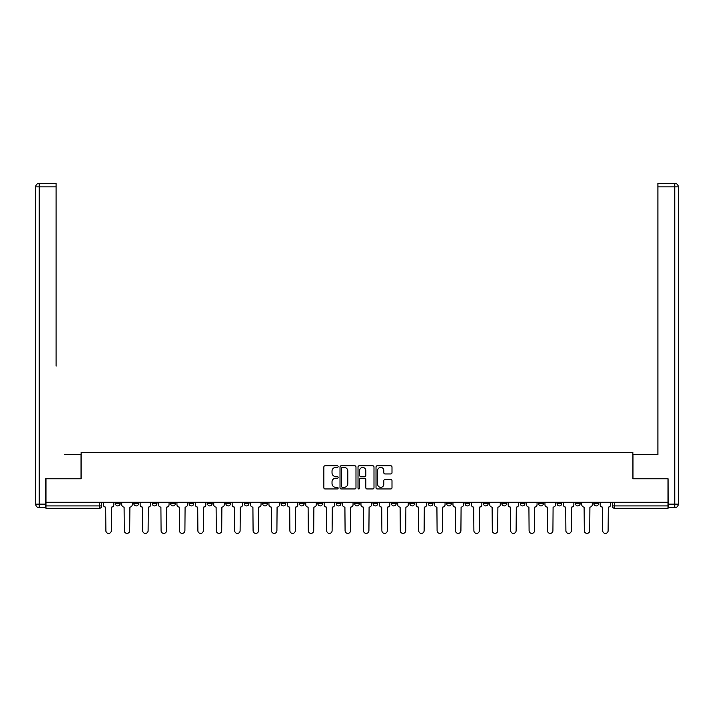 <?xml version="1.0" encoding="UTF-8"?>
<svg xmlns="http://www.w3.org/2000/svg" width="714" height="714" viewBox="0 0 714 714"><rect width="100%" height="100%" fill="white"/><g stroke="black" fill="none" stroke-linecap="round" stroke-linejoin="round"><path stroke-width="1.07" d="M338.133 466.599A0.812 0.812 0 0 0 337.32 465.796L325.013 465.796A1.16 1.16 0 0 0 323.861 466.947L323.861 487.787A1.16 1.16 0 0 0 325.013 488.947L337.32 488.947A0.812 0.812 0 0 0 338.133 488.135A0.812 0.812 0 0 0 337.32 487.323L335.723 487.323A3.704 3.704 0 0 1 332.019 483.619L332.019 481.888A3.704 3.704 0 0 1 335.723 478.184L337.32 478.184A0.812 0.812 0 0 0 338.133 477.371A0.812 0.812 0 0 0 337.32 476.559L335.723 476.559A3.704 3.704 0 0 1 332.019 472.855L332.019 471.115A3.704 3.704 0 0 1 335.723 467.411L337.32 467.411A0.812 0.812 0 0 0 338.133 466.599M593.843 502.254L593.843 503.557L598.564 503.557A2.356 2.356 0 0 1 596.208 505.914A2.356 2.356 0 0 1 593.843 503.557L593.843 502.254M483.44 502.254L483.44 503.557L488.162 503.557A2.356 2.356 0 0 1 485.806 505.914A2.356 2.356 0 0 1 483.44 503.557L483.44 502.254M465.046 502.254L465.046 503.557L469.758 503.557A2.356 2.356 0 0 1 467.402 505.914A2.356 2.356 0 0 1 465.046 503.557L465.046 502.254M446.643 502.254L446.643 503.557L451.364 503.557A2.356 2.356 0 0 1 448.999 505.914A2.356 2.356 0 0 1 446.643 503.557L446.643 502.254M409.845 502.254L409.845 503.557L414.557 503.557A2.356 2.356 0 0 1 412.201 505.914A2.356 2.356 0 0 1 409.845 503.557L409.845 502.254M373.038 503.557L373.038 502.254L373.038 503.557A2.356 2.356 0 0 0 375.403 505.914A2.356 2.356 0 0 1 373.038 503.557L377.76 503.557A2.356 2.356 0 0 1 375.403 505.914A2.356 2.356 0 0 0 377.76 503.557L377.76 502.254L377.76 503.557M354.644 503.557L354.644 502.254L354.644 503.557A2.356 2.356 0 0 0 357 505.914A2.356 2.356 0 0 1 354.644 503.557L359.356 503.557A2.356 2.356 0 0 1 357 505.914M336.24 503.557L336.24 502.254L336.24 503.557A2.356 2.356 0 0 0 338.597 505.914A2.356 2.356 0 0 1 336.24 503.557L340.962 503.557A2.356 2.356 0 0 1 338.597 505.914A2.356 2.356 0 0 0 340.962 503.557L340.962 502.254L340.962 503.557M317.837 502.254L317.837 503.557L322.558 503.557A2.356 2.356 0 0 1 320.202 505.914A2.356 2.356 0 0 1 317.837 503.557L317.837 502.254M299.443 502.254L299.443 503.557L304.155 503.557A2.356 2.356 0 0 1 301.799 505.914A2.356 2.356 0 0 1 299.443 503.557L299.443 502.254M281.039 502.254L281.039 503.557L285.761 503.557A2.356 2.356 0 0 1 283.396 505.914A2.356 2.356 0 0 1 281.039 503.557L281.039 502.254M262.636 503.557L262.636 502.254L262.636 503.557A2.356 2.356 0 0 0 265.001 505.914A2.356 2.356 0 0 1 262.636 503.557L267.357 503.557A2.356 2.356 0 0 1 265.001 505.914M225.838 503.557L225.838 502.254L225.838 503.557A2.356 2.356 0 0 0 228.194 505.914A2.356 2.356 0 0 1 225.838 503.557L230.56 503.557A2.356 2.356 0 0 1 228.194 505.914A2.356 2.356 0 0 0 230.56 503.557L230.56 502.254L230.56 503.557M207.435 503.557L207.435 502.254L207.435 503.557A2.356 2.356 0 0 0 209.8 505.914A2.356 2.356 0 0 1 207.435 503.557L212.156 503.557A2.356 2.356 0 0 1 209.8 505.914A2.356 2.356 0 0 0 212.156 503.557L212.156 502.254L212.156 503.557M189.04 503.557L189.04 502.254L189.04 503.557A2.356 2.356 0 0 0 191.397 505.914A2.356 2.356 0 0 1 189.04 503.557L193.753 503.557A2.356 2.356 0 0 1 191.397 505.914A2.356 2.356 0 0 0 193.753 503.557L193.753 502.254L193.753 503.557M170.637 503.557L170.637 502.254L170.637 503.557A2.356 2.356 0 0 0 172.993 505.914A2.356 2.356 0 0 1 170.637 503.557L175.358 503.557A2.356 2.356 0 0 1 172.993 505.914M152.234 503.557L152.234 502.254L152.234 503.557A2.356 2.356 0 0 0 154.599 505.914A2.356 2.356 0 0 1 152.234 503.557L156.955 503.557A2.356 2.356 0 0 1 154.599 505.914A2.356 2.356 0 0 0 156.955 503.557L156.955 502.254L156.955 503.557M133.839 503.557L133.839 502.254L133.839 503.557A2.356 2.356 0 0 0 136.195 505.914A2.356 2.356 0 0 1 133.839 503.557L138.552 503.557A2.356 2.356 0 0 1 136.195 505.914A2.356 2.356 0 0 0 138.552 503.557L138.552 502.254L138.552 503.557M390.835 473.953A1.16 1.16 0 0 0 391.995 472.793L391.995 466.947A1.16 1.16 0 0 0 390.835 465.796L377.171 465.796A1.16 1.16 0 0 0 376.019 466.947L376.019 487.787A1.16 1.16 0 0 0 377.171 488.947L390.835 488.947A1.16 1.16 0 0 0 391.995 487.787L391.995 480.727A1.16 1.16 0 0 0 390.835 479.567L384.989 479.567A1.16 1.16 0 0 0 383.829 480.727L383.829 484.226A3.097 3.097 0 0 1 380.732 487.323A3.097 3.097 0 0 1 377.635 484.226L377.635 470.508A3.097 3.097 0 0 1 380.732 467.411A3.097 3.097 0 0 1 383.829 470.508L383.829 472.793A1.16 1.16 0 0 0 384.989 473.953L390.835 473.953M48.561 183.32L39.234 183.32L56.103 183.32L48.561 183.32L56.103 183.32L56.103 186.854L39.234 186.854L39.234 504.146L45.607 504.146L45.607 478.782L81.11 478.782L81.11 452.48L632.89 452.48L632.89 478.782L668.036 478.782L668.036 502.254L45.964 502.254L45.964 505.914L101.754 505.914L101.754 502.254M45.964 478.782L45.964 502.254M355.983 466.947A1.16 1.16 0 0 0 354.831 465.796L341.167 465.796A1.16 1.16 0 0 0 340.007 466.947L340.007 487.787A1.16 1.16 0 0 0 341.167 488.947L354.831 488.947A1.16 1.16 0 0 0 355.983 487.787L355.983 466.947M359.169 465.796L372.833 465.796A1.16 1.16 0 0 1 373.993 466.947L373.993 487.787A1.16 1.16 0 0 1 372.833 488.947L366.987 488.947A1.16 1.16 0 0 1 365.827 487.787L365.827 479.335A1.16 1.16 0 0 0 364.667 478.184L360.793 478.184A1.16 1.16 0 0 0 359.633 479.335L359.633 488.135A0.812 0.812 0 0 1 358.821 488.947A0.812 0.812 0 0 1 358.017 488.135L358.017 466.947A1.16 1.16 0 0 1 359.169 465.796M612.246 502.254L612.246 505.914L668.036 505.914L668.036 508.27L614.602 508.27A2.356 2.356 0 0 1 612.246 505.914L612.246 502.254M668.036 502.254L668.036 505.914M101.754 505.914A2.356 2.356 0 0 1 99.398 508.27L45.964 508.27L45.964 505.914M598.564 502.254L598.564 503.557L598.564 502.254M580.161 502.254L580.161 503.557A2.356 2.356 0 0 1 577.804 505.914A2.356 2.356 0 0 1 575.448 503.557L580.161 503.557M575.448 502.254L575.448 503.557M561.766 502.254L561.766 503.557A2.356 2.356 0 0 1 559.401 505.914A2.356 2.356 0 0 1 557.045 503.557L561.766 503.557M557.045 502.254L557.045 503.557M543.363 502.254L543.363 503.557A2.356 2.356 0 0 1 541.007 505.914A2.356 2.356 0 0 1 538.642 503.557L543.363 503.557M538.642 502.254L538.642 503.557M524.96 502.254L524.96 503.557A2.356 2.356 0 0 1 522.603 505.914A2.356 2.356 0 0 1 520.247 503.557L524.96 503.557M520.247 502.254L520.247 503.557M506.565 502.254L506.565 503.557A2.356 2.356 0 0 1 504.2 505.914A2.356 2.356 0 0 1 501.844 503.557L506.565 503.557M501.844 502.254L501.844 503.557M488.162 502.254L488.162 503.557A2.356 2.356 0 0 1 485.806 505.914M469.758 502.254L469.758 503.557M451.364 503.557L451.364 502.254L451.364 503.557A2.356 2.356 0 0 1 448.999 505.914M432.961 502.254L432.961 503.557A2.356 2.356 0 0 1 430.604 505.914A2.356 2.356 0 0 1 428.239 503.557A2.356 2.356 0 0 0 430.604 505.914A2.356 2.356 0 0 0 432.961 503.557L428.239 503.557L428.239 502.254M414.557 503.557L414.557 502.254L414.557 503.557A2.356 2.356 0 0 1 412.201 505.914M396.163 502.254L396.163 503.557A2.356 2.356 0 0 1 393.798 505.914A2.356 2.356 0 0 1 391.442 503.557A2.356 2.356 0 0 0 393.798 505.914M391.442 502.254L391.442 503.557L396.163 503.557M359.356 502.254L359.356 503.557L359.356 502.254M322.558 503.557L322.558 502.254L322.558 503.557A2.356 2.356 0 0 1 320.202 505.914M304.155 503.557L304.155 502.254L304.155 503.557A2.356 2.356 0 0 1 301.799 505.914M285.761 503.557L285.761 502.254L285.761 503.557A2.356 2.356 0 0 1 283.396 505.914M267.357 502.254L267.357 503.557L267.357 502.254M248.954 503.557L248.954 502.254L248.954 503.557A2.356 2.356 0 0 1 246.598 505.914A2.356 2.356 0 0 1 244.242 503.557L248.954 503.557A2.356 2.356 0 0 1 246.598 505.914M244.242 502.254L244.242 503.557M175.358 502.254L175.358 503.557L175.358 502.254M120.157 502.254L120.157 503.557A2.356 2.356 0 0 1 117.792 505.914A2.356 2.356 0 0 1 115.436 503.557A2.356 2.356 0 0 0 117.792 505.914A2.356 2.356 0 0 0 120.157 503.557L120.157 502.254M115.436 502.254L115.436 503.557L120.157 503.557M342.443 467.411A0.812 0.812 0 0 0 341.631 468.223L341.631 486.52A0.812 0.812 0 0 0 342.443 487.323L344.121 487.323A3.704 3.704 0 0 0 347.825 483.619L347.825 471.115A3.704 3.704 0 0 0 344.121 467.411L342.443 467.411M365.827 470.571A3.097 3.097 0 0 0 362.73 467.474A3.097 3.097 0 0 0 359.633 470.571L359.633 475.399A1.16 1.16 0 0 0 360.793 476.559L364.667 476.559A1.16 1.16 0 0 0 365.827 475.399L365.827 470.571M103.343 504.736L103.343 502.254L103.343 504.736A2.356 2.356 48.4 0 0 105.708 507.092L105.877 530.681A2.713 2.713 48.4 0 0 108.59 533.394A2.713 2.713 48.4 0 0 111.304 530.681L111.482 507.092A2.356 2.356 48.4 0 0 113.847 504.736L113.847 502.254M105.708 507.092L105.877 530.681M111.304 530.681L111.482 507.092M121.746 504.736L121.746 502.254L121.746 504.736A2.356 2.356 48.4 0 0 124.102 507.092L124.281 530.681A2.713 2.713 48.4 0 0 126.994 533.394A2.713 2.713 48.4 0 0 129.707 530.681L129.886 507.092A2.356 2.356 48.4 0 0 132.242 504.736L132.242 502.254M140.149 504.736L140.149 502.254L140.149 504.736A2.356 2.356 48.4 0 0 142.505 507.092L142.684 530.681A2.713 2.713 48.4 0 0 145.397 533.394A2.713 2.713 48.4 0 0 148.11 530.681L148.289 507.092A2.356 2.356 48.4 0 0 150.645 504.736L150.645 502.254M80.994 478.782L80.994 454.604L64.242 454.604M56.103 186.854L56.103 366.139M45.607 504.146L45.607 507.681L39.234 507.681A3.534 3.534 0 0 1 35.7 504.146L35.7 186.854A3.534 3.534 0 0 1 39.234 183.32A3.534 3.534 0 0 0 35.7 186.854A3.534 3.534 0 0 1 39.234 183.32A3.534 3.534 0 0 0 35.7 186.854L39.234 186.854L39.234 183.32M649.758 454.604L657.897 454.604L657.897 183.32L674.766 183.32L657.897 183.32M633.006 478.782L633.006 454.604L657.897 454.604L657.897 366.139M668.393 504.146L674.766 504.146L674.766 186.854L678.3 186.854A3.534 3.534 0 0 0 674.766 183.32A3.534 3.534 0 0 1 678.3 186.854L678.3 504.146A3.534 3.534 0 0 1 674.766 507.681L668.393 507.681L668.036 478.782M124.102 507.092L124.281 530.681M129.707 530.681L129.886 507.092M142.505 507.092L142.684 530.681M148.11 530.681L148.289 507.092M158.544 504.736L158.544 502.254L158.544 504.736A2.356 2.356 48.4 0 0 160.909 507.092L161.078 530.681A2.713 2.713 48.4 0 0 163.792 533.394A2.713 2.713 48.4 0 0 166.505 530.681L166.683 507.092A2.356 2.356 48.4 0 0 169.048 504.736L169.048 502.254M176.947 504.736L176.947 502.254L176.947 504.736A2.356 2.356 48.4 0 0 179.303 507.092L179.482 530.681A2.713 2.713 48.4 0 0 182.195 533.394A2.713 2.713 48.4 0 0 184.908 530.681L185.087 507.092A2.356 2.356 48.4 0 0 187.443 504.736L187.443 502.254M195.35 504.736L195.35 502.254L195.35 504.736A2.356 2.356 48.4 0 0 197.707 507.092L197.885 530.681A2.713 2.713 48.4 0 0 200.598 533.394A2.713 2.713 48.4 0 0 203.311 530.681L203.49 507.092A2.356 2.356 48.4 0 0 205.846 504.736L205.846 502.254M160.909 507.092L161.078 530.681M166.505 530.681L166.683 507.092M179.303 507.092L179.482 530.681M184.908 530.681L185.087 507.092M197.707 507.092L197.885 530.681M203.311 530.681L203.49 507.092M213.745 504.736L213.745 502.254L213.745 504.736A2.356 2.356 48.4 0 0 216.11 507.092L216.28 530.681A2.713 2.713 48.4 0 0 218.993 533.394A2.713 2.713 48.4 0 0 221.706 530.681L221.884 507.092A2.356 2.356 48.4 0 0 224.25 504.736L224.25 502.254M216.11 507.092L216.28 530.681M221.706 530.681L221.884 507.092M232.148 504.736L232.148 502.254L232.148 504.736A2.356 2.356 48.4 0 0 234.504 507.092L234.683 530.681A2.713 2.713 48.4 0 0 237.396 533.394A2.713 2.713 48.4 0 0 240.109 530.681L240.288 507.092A2.356 2.356 48.4 0 0 242.644 504.736L242.644 502.254M234.504 507.092L234.683 530.681M240.109 530.681L240.288 507.092M250.552 504.736L250.552 502.254L250.552 504.736A2.356 2.356 48.4 0 0 252.908 507.092L253.086 530.681A2.713 2.713 48.4 0 0 255.799 533.394A2.713 2.713 48.4 0 0 258.513 530.681L258.691 507.092A2.356 2.356 48.4 0 0 261.047 504.736L261.047 502.254M252.908 507.092L253.086 530.681M258.513 530.681L258.691 507.092M268.946 504.736L268.946 502.254L268.946 504.736A2.356 2.356 48.4 0 0 271.311 507.092L271.49 530.681A2.713 2.713 48.4 0 0 274.194 533.394A2.713 2.713 48.4 0 0 276.907 530.681L277.086 507.092A2.356 2.356 48.4 0 0 279.451 504.736L279.451 502.254M271.311 507.092L271.49 530.681M276.907 530.681L277.086 507.092M287.349 504.736L287.349 502.254L287.349 504.736A2.356 2.356 48.4 0 0 289.706 507.092L289.884 530.681A2.713 2.713 48.4 0 0 292.597 533.394A2.713 2.713 48.4 0 0 295.31 530.681L295.489 507.092A2.356 2.356 48.4 0 0 297.845 504.736L297.845 502.254M289.706 507.092L289.884 530.681M295.31 530.681L295.489 507.092M305.753 504.736L305.753 502.254L305.753 504.736A2.356 2.356 48.4 0 0 308.109 507.092L308.287 530.681A2.713 2.713 48.4 0 0 311.001 533.394A2.713 2.713 48.4 0 0 313.714 530.681L313.892 507.092A2.356 2.356 48.4 0 0 316.248 504.736L316.248 502.254M308.109 507.092L308.287 530.681M313.714 530.681L313.892 507.092M324.147 504.736L324.147 502.254L324.147 504.736A2.356 2.356 48.4 0 0 326.512 507.092L326.691 530.681A2.713 2.713 48.4 0 0 329.395 533.394A2.713 2.713 48.4 0 0 332.108 530.681L332.287 507.092A2.356 2.356 48.4 0 0 334.652 504.736L334.652 502.254M326.512 507.092L326.691 530.681M332.108 530.681L332.287 507.092M342.55 504.736L342.55 502.254L342.55 504.736A2.356 2.356 48.4 0 0 344.907 507.092L345.085 530.681A2.713 2.713 48.4 0 0 347.798 533.394A2.713 2.713 48.4 0 0 350.512 530.681L350.69 507.092A2.356 2.356 48.4 0 0 353.046 504.736L353.046 502.254M344.907 507.092L345.085 530.681M350.512 530.681L350.69 507.092M360.954 504.736L360.954 502.254L360.954 504.736A2.356 2.356 48.4 0 0 363.31 507.092L363.488 530.681A2.713 2.713 48.4 0 0 366.202 533.394A2.713 2.713 48.4 0 0 368.915 530.681L369.093 507.092A2.356 2.356 48.4 0 0 371.45 504.736L371.45 502.254M363.31 507.092L363.488 530.681M368.915 530.681L369.093 507.092M379.348 504.736L379.348 502.254L379.348 504.736A2.356 2.356 48.4 0 0 381.713 507.092L381.892 530.681A2.713 2.713 48.4 0 0 384.605 533.394A2.713 2.713 48.4 0 0 387.309 530.681L387.488 507.092A2.356 2.356 48.4 0 0 389.853 504.736L389.853 502.254M381.713 507.092L381.892 530.681M387.309 530.681L387.488 507.092M397.752 504.736L397.752 502.254L397.752 504.736A2.356 2.356 48.4 0 0 400.108 507.092L400.286 530.681A2.713 2.713 48.4 0 0 402.999 533.394A2.713 2.713 48.4 0 0 405.713 530.681L405.891 507.092A2.356 2.356 48.4 0 0 408.247 504.736L408.247 502.254M400.108 507.092L400.286 530.681M405.713 530.681L405.891 507.092M416.155 504.736L416.155 502.254L416.155 504.736A2.356 2.356 48.4 0 0 418.511 507.092L418.69 530.681A2.713 2.713 48.4 0 0 421.403 533.394A2.713 2.713 48.4 0 0 424.116 530.681L424.294 507.092A2.356 2.356 48.4 0 0 426.651 504.736L426.651 502.254M418.511 507.092L418.69 530.681M424.116 530.681L424.294 507.092M434.549 504.736L434.549 502.254L434.549 504.736A2.356 2.356 48.4 0 0 436.914 507.092L437.093 530.681A2.713 2.713 48.4 0 0 439.806 533.394A2.713 2.713 48.4 0 0 442.51 530.681L442.689 507.092A2.356 2.356 48.4 0 0 445.054 504.736L445.054 502.254M436.914 507.092L437.093 530.681M442.51 530.681L442.689 507.092M452.953 504.736L452.953 502.254L452.953 504.736A2.356 2.356 48.4 0 0 455.309 507.092L455.487 530.681A2.713 2.713 48.4 0 0 458.201 533.394A2.713 2.713 48.4 0 0 460.914 530.681L461.092 507.092A2.356 2.356 48.4 0 0 463.448 504.736L463.448 502.254M455.309 507.092L455.487 530.681M460.914 530.681L461.092 507.092M471.356 504.736L471.356 502.254L471.356 504.736A2.356 2.356 48.4 0 0 473.712 507.092L473.891 530.681A2.713 2.713 48.4 0 0 476.604 533.394A2.713 2.713 48.4 0 0 479.317 530.681L479.496 507.092A2.356 2.356 48.4 0 0 481.852 504.736L481.852 502.254M473.712 507.092L473.891 530.681M479.317 530.681L479.496 507.092M489.75 504.736L489.75 502.254L489.75 504.736A2.356 2.356 48.4 0 0 492.116 507.092L492.294 530.681A2.713 2.713 48.4 0 0 495.007 533.394A2.713 2.713 48.4 0 0 497.72 530.681L497.89 507.092A2.356 2.356 48.4 0 0 500.255 504.736L500.255 502.254M492.116 507.092L492.294 530.681M497.72 530.681L497.89 507.092M508.154 504.736L508.154 502.254L508.154 504.736A2.356 2.356 48.4 0 0 510.51 507.092L510.689 530.681A2.713 2.713 48.4 0 0 513.402 533.394A2.713 2.713 48.4 0 0 516.115 530.681L516.293 507.092A2.356 2.356 48.4 0 0 518.65 504.736L518.65 502.254M510.51 507.092L510.689 530.681M516.115 530.681L516.293 507.092M526.557 504.736L526.557 502.254L526.557 504.736A2.356 2.356 48.4 0 0 528.913 507.092L529.092 530.681A2.713 2.713 48.4 0 0 531.805 533.394A2.713 2.713 48.4 0 0 534.518 530.681L534.697 507.092A2.356 2.356 48.4 0 0 537.053 504.736L537.053 502.254M528.913 507.092L529.092 530.681M534.518 530.681L534.697 507.092M544.952 504.736L544.952 502.254L544.952 504.736A2.356 2.356 48.4 0 0 547.317 507.092L547.495 530.681A2.713 2.713 48.4 0 0 550.208 533.394A2.713 2.713 48.4 0 0 552.922 530.681L553.091 507.092A2.356 2.356 48.4 0 0 555.456 504.736L555.456 502.254M547.317 507.092L547.495 530.681M552.922 530.681L553.091 507.092M563.355 504.736L563.355 502.254L563.355 504.736A2.356 2.356 48.4 0 0 565.711 507.092L565.89 530.681A2.713 2.713 48.4 0 0 568.603 533.394A2.713 2.713 48.4 0 0 571.316 530.681L571.495 507.092A2.356 2.356 48.4 0 0 573.851 504.736L573.851 502.254M565.711 507.092L565.89 530.681M571.316 530.681L571.495 507.092M581.758 504.736L581.758 502.254L581.758 504.736A2.356 2.356 48.4 0 0 584.114 507.092L584.293 530.681A2.713 2.713 48.4 0 0 587.006 533.394A2.713 2.713 48.4 0 0 589.719 530.681L589.898 507.092A2.356 2.356 48.4 0 0 592.254 504.736L592.254 502.254M584.114 507.092L584.293 530.681M589.719 530.681L589.898 507.092M600.153 504.736L600.153 502.254L600.153 504.736A2.356 2.356 48.4 0 0 602.518 507.092L602.696 530.681A2.713 2.713 48.4 0 0 605.41 533.394A2.713 2.713 48.4 0 0 608.123 530.681L608.292 507.092A2.356 2.356 48.4 0 0 610.657 504.736L610.657 502.254M602.518 507.092L602.696 530.681M608.123 530.681L608.292 507.092M99.398 502.254L99.398 508.27M614.602 502.254L614.602 508.27M39.234 507.681L39.234 504.146L35.7 504.146M674.766 183.32L674.766 186.854L657.897 186.854M678.3 504.146L674.766 504.146L674.766 507.681"/></g></svg>
